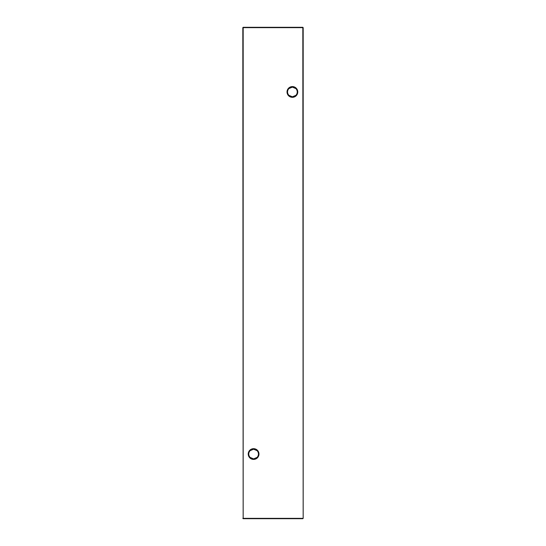 <?xml version="1.0" encoding="UTF-8"?>
<svg xmlns="http://www.w3.org/2000/svg" width="546" height="546" viewBox="0 0 546 546"><rect width="100%" height="100%" fill="white"/><g stroke="black" fill="none" stroke-linecap="round" stroke-linejoin="round"><path stroke-width="0.82" d="M288.923 88.582L292.397 87.114A4.846 4.846 0 0 0 287.551 91.96A4.846 4.846 0 0 0 292.397 96.806L288.923 95.338M292.397 97.318A5.364 5.364 0 0 1 287.032 91.96A5.364 5.364 0 0 1 292.397 86.596A5.364 5.364 0 0 1 297.761 91.96A5.364 5.364 0 0 1 292.397 97.318M250.129 450.662L253.603 449.194A4.846 4.846 0 0 0 248.758 454.04A4.846 4.846 0 0 0 253.603 458.886L250.129 457.418M253.603 459.404A5.364 5.364 0 0 1 248.239 454.04A5.364 5.364 0 0 1 253.603 448.682A5.364 5.364 0 0 1 258.968 454.04A5.364 5.364 0 0 1 253.603 459.404M295.871 95.338L292.397 96.806A4.846 4.846 0 0 0 297.242 91.96A4.846 4.846 0 0 0 292.397 87.114L295.871 88.582M257.077 457.418L253.603 458.886A4.846 4.846 0 0 0 258.449 454.04A4.846 4.846 0 0 0 253.603 449.194L257.077 450.662M303.173 27.648L303.173 518.352L302.832 27.648L243.168 27.648L243.168 518.352L302.832 518.352L302.832 518.7L243.168 518.7L242.827 27.648L243.168 27.3L302.832 27.3L303.173 27.648L302.832 27.3M302.832 518.7L303.173 518.352M242.827 518.352L243.168 518.7M242.827 27.648L243.168 27.3"/></g></svg>

